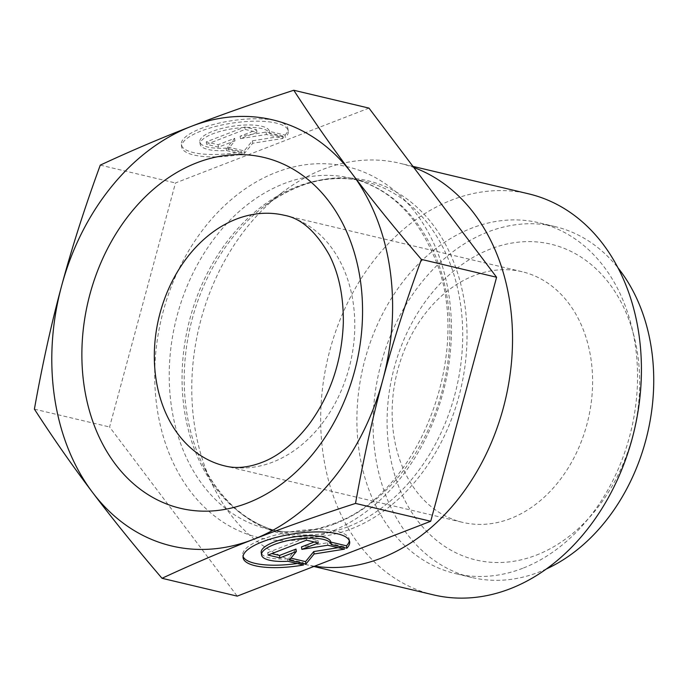 <?xml version="1.0" encoding="UTF-8"?>
<svg xmlns="http://www.w3.org/2000/svg" width="688" height="688" viewBox="0 0 688 688"><rect width="100%" height="100%" fill="white"/><g stroke="black" fill="none" stroke-linecap="round" stroke-linejoin="round"><path stroke-width="0.52" stroke-dasharray="3.44 2.58" d="M285.073 135.072A53.879 16.168 171.5 0 0 287.911 128.656A53.879 16.168 171.5 0 0 232.234 120.632A53.879 16.168 171.5 0 0 181.34 144.583A53.879 16.168 171.5 0 0 241.763 151.833L226.128 148.118A35.208 10.561 -8.5 0 1 199.804 141.823A35.208 10.561 -8.5 0 1 232.974 126.188A35.208 10.561 -8.5 0 1 269.429 131.365L285.073 135.072L285.434 137.505L269.799 133.79A35.208 10.561 171.5 0 0 233.344 128.613A35.208 10.561 171.5 0 0 200.165 144.248A35.208 10.561 171.5 0 0 226.498 150.552L242.133 154.258A53.879 16.168 -8.5 0 1 181.701 147.008A53.879 16.168 -8.5 0 1 232.596 123.057A53.879 16.168 -8.5 0 1 288.272 131.081A53.879 16.168 -8.5 0 1 285.434 137.505M241.763 151.833L242.133 154.258M269.429 131.365L269.799 133.79M226.128 148.118L226.498 150.552M245.126 129.439L256.968 132.251L240.482 138.632L266.445 134.504L283.026 138.434L252.72 143.259L244.532 153.329L227.952 149.391L234.969 140.765L218.483 147.146L206.632 144.334L245.126 129.439L244.765 127.013L206.271 141.9L218.113 144.712L234.608 138.331L227.59 146.965L244.171 150.896L252.358 140.825L282.665 136.009L266.084 132.07L240.112 136.198L256.607 129.817L244.765 127.013M256.607 129.817L256.968 132.251M240.112 136.198L240.482 138.632M266.084 132.07L266.445 134.504M282.665 136.009L283.026 138.434M252.358 140.825L252.72 143.259M244.171 150.896L244.532 153.329M227.59 146.965L227.952 149.391M234.608 138.331L234.969 140.765M218.113 144.712L218.483 147.146M206.271 141.9L206.632 144.334M303.511 564.994L303.15 562.56L287.515 558.854A35.208 10.561 -8.5 0 1 261.191 552.55M349.323 540.622A53.879 16.168 171.5 0 0 349.289 539.383A53.879 16.168 171.5 0 0 293.621 531.36A53.879 16.168 171.5 0 0 242.726 555.311A53.879 16.168 171.5 0 0 243.062 556.506M297.25 563.506A53.879 16.168 171.5 0 0 303.15 562.56M287.876 561.279L287.515 558.854M268.019 555.061L267.658 552.636L271.777 553.616M295.995 549.067L288.977 557.693L290.938 558.157M289.338 560.127L288.977 557.693M338.135 547.674L344.052 546.736L327.462 542.798L301.499 546.934M344.413 549.17L344.052 546.736M327.832 545.231L327.462 542.798M314.235 542.006L317.994 540.553L306.143 537.741L267.658 552.636M318.355 542.987L317.994 540.553M306.513 540.175L306.143 537.741M314.562 566.207A206.082 157.406 103.4 0 1 304.552 564.28A206.082 157.406 103.4 0 1 212.764 485.35A206.082 157.406 103.4 0 1 282.261 192.511A206.082 157.406 103.4 0 1 323.085 169.334A206.082 157.406 103.4 0 1 399.728 163.245A206.082 157.406 103.4 0 1 413.789 167.502M368.966 108.102L175.466 182.974L109.59 426.99L237.214 596.135M34.4 409.145L109.59 426.99M100.276 165.129L175.466 182.974M510.53 518.563A128.802 98.375 103.4 0 1 462.628 522.364A128.802 98.375 103.4 0 1 396.649 374.324A128.802 98.375 103.4 0 1 522.115 271.726A128.802 98.375 103.4 0 1 592.428 389.098A128.802 98.375 103.4 0 1 510.53 518.563M536.287 555.147A162.291 123.96 -76.6 0 0 609.525 283.86A162.291 123.96 -76.6 0 0 394.396 367.1A162.291 123.96 -76.6 0 0 536.287 555.147M522.648 568.322A180.325 137.729 103.4 0 1 455.585 573.646A180.325 137.729 103.4 0 1 363.221 366.394A180.325 137.729 103.4 0 1 538.867 222.749A180.325 137.729 103.4 0 1 637.303 387.077A180.325 137.729 103.4 0 1 522.648 568.322M433.457 594.871A206.082 157.406 103.4 0 1 320.961 407.064A206.082 157.406 103.4 0 1 451.99 199.924A206.082 157.406 103.4 0 1 528.633 193.844M546.444 568.942A180.325 137.729 103.4 0 1 538.833 572.158A180.325 137.729 103.4 0 1 471.762 577.481A180.325 137.729 103.4 0 1 379.398 370.23A180.325 137.729 103.4 0 1 555.044 226.584A180.325 137.729 103.4 0 1 617.919 267.778M351.241 528.9A181.701 138.787 -76.6 0 0 464.684 303.666A181.701 138.787 -76.6 0 0 300.002 186.044A181.701 138.787 -76.6 0 0 264.011 206.477A181.701 138.787 -76.6 0 0 202.728 464.675A181.701 138.787 -76.6 0 0 351.241 528.9M347.81 526.827A180.325 137.729 103.4 0 1 280.747 532.151A180.325 137.729 103.4 0 1 188.383 324.899A180.325 137.729 103.4 0 1 364.029 181.254A180.325 137.729 103.4 0 1 462.465 345.582A180.325 137.729 103.4 0 1 347.81 526.827M334.987 523.783A180.325 137.729 -76.6 0 0 449.642 342.538A180.325 137.729 -76.6 0 0 351.198 178.209A180.325 137.729 -76.6 0 0 175.552 321.855A180.325 137.729 -76.6 0 0 267.924 529.106A180.325 137.729 -76.6 0 0 334.987 523.783M329.973 531.97A190.628 145.598 103.4 0 1 163.305 311.088A190.628 145.598 103.4 0 1 415.999 213.314A190.628 145.598 103.4 0 1 329.973 531.97M522.115 271.726L284.299 215.284A128.802 98.375 103.4 0 1 354.612 332.657A128.802 98.375 103.4 0 1 272.715 462.121A128.802 98.375 103.4 0 1 224.813 465.922L462.628 522.364M181.34 144.583L181.701 147.008M287.911 128.656L288.272 131.081M199.804 141.823L200.165 144.248M349.659 541.817L349.289 539.383M243.088 557.744L242.726 555.311M282.261 192.511L264.011 206.477C297.01 182.071 330.352 173.66 364.029 181.254L351.198 178.209C387.335 187.334 414.537 212.463 432.804 253.605C476.449 346.494 420.574 494.887 332.725 523.895C310.589 532.314 288.994 534.051 267.924 529.106L280.747 532.151C247.25 523.8 221.244 501.311 202.728 464.675L212.764 485.35M412.938 166.384L399.728 163.245M313.857 566.482L304.552 564.28M555.044 226.584L538.867 222.749M471.762 577.481L455.585 573.646"/><path stroke-width="1.03" d="M346.821 548.233L331.177 544.526A35.208 10.561 171.5 0 0 294.722 539.349A35.208 10.561 171.5 0 0 261.552 554.984A35.208 10.561 171.5 0 0 287.876 561.279L303.511 564.994A53.879 16.168 -8.5 0 1 243.088 557.744A53.879 16.168 -8.5 0 1 293.982 533.793A53.879 16.168 -8.5 0 1 349.659 541.817A53.879 16.168 -8.5 0 1 346.821 548.233L346.451 545.808A53.879 16.168 171.5 0 0 349.323 540.622M243.062 556.506A53.879 16.168 171.5 0 0 297.25 563.506M261.552 554.984L261.191 552.55A35.208 10.561 -8.5 0 1 294.361 536.915A35.208 10.561 -8.5 0 1 330.816 542.092L346.451 545.808M331.177 544.526L330.816 542.092M271.777 553.616L279.5 555.448L295.995 549.067L296.356 551.492L279.861 557.873L268.019 555.061L306.513 540.175L318.355 542.987L301.86 549.368L327.832 545.231L344.413 549.17L314.106 553.986L305.919 564.057L289.338 560.127L296.356 551.492M279.861 557.873L279.5 555.448M290.938 558.157L305.558 561.632L313.745 551.561L338.135 547.674M305.919 564.057L305.558 561.632M314.106 553.986L313.745 551.561M301.86 549.368L301.499 546.934L314.235 542.006M413.789 167.502A206.082 157.406 103.4 0 1 504.605 402.962A206.082 157.406 103.4 0 1 314.562 566.207M162.024 578.29C135.579 547.399 112.411 518.761 92.51 492.367A218.965 167.244 -76.6 0 0 253.072 539.504A218.965 167.244 -76.6 0 0 382.769 380.06A218.965 167.244 -76.6 0 0 351.895 173.479C371.787 199.873 394.955 228.511 421.4 259.402C405.903 301.757 393.02 341.97 382.769 380.06C372.466 418.141 363.384 459.257 355.524 503.418C317.4 515.785 283.25 527.816 253.072 539.504C222.852 551.183 192.502 564.117 162.024 578.29L237.214 596.135L430.714 521.263L496.59 277.247L368.966 108.102L293.776 90.257C312.584 119.334 331.951 147.077 351.895 173.479A218.965 167.244 -76.6 0 0 191.324 126.343C221.502 114.655 255.652 102.624 293.776 90.257M92.51 492.367C72.575 465.965 53.2 438.222 34.4 409.145C42.252 364.984 51.333 323.859 61.636 285.787A218.965 167.244 -76.6 0 0 92.51 492.367M61.636 285.787C71.896 247.697 84.779 207.484 100.276 165.129C130.754 150.947 161.104 138.021 191.324 126.343A218.965 167.244 -76.6 0 0 61.636 285.787M355.524 503.418L430.714 521.263M412.938 166.384L528.633 193.844A206.082 157.406 103.4 0 1 641.139 381.642A206.082 157.406 103.4 0 1 510.109 588.782A206.082 157.406 103.4 0 1 433.457 594.871L313.857 566.482M617.919 267.778A180.325 137.729 103.4 0 1 546.444 568.942M421.4 259.402L496.59 277.247M236.397 219.085A128.802 98.375 103.4 0 1 284.299 215.284C301.026 218.225 316.084 231.555 329.466 255.282C338.995 274.125 343.613 296.666 343.321 322.913C341.833 361.269 330.472 394.998 309.23 424.092C295.393 442.006 280.721 454.338 265.207 461.089C250.208 467.427 236.741 469.035 224.813 465.922A128.802 98.375 103.4 0 1 154.499 348.549A128.802 98.375 103.4 0 1 236.397 219.085M196.777 162.798A180.325 137.729 -76.6 0 0 115.395 464.228A180.325 137.729 -76.6 0 0 354.432 371.744A180.325 137.729 -76.6 0 0 196.777 162.798"/></g></svg>
